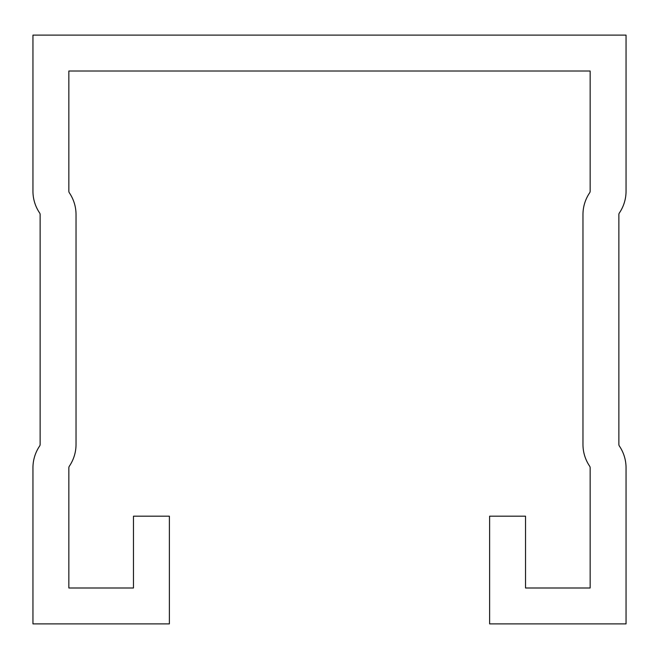 <?xml version="1.0" encoding="UTF-8"?>
<svg xmlns="http://www.w3.org/2000/svg" width="659" height="659" viewBox="0 0 659 659"><rect width="100%" height="100%" fill="white"/><g stroke="black" fill="none" stroke-linecap="round" stroke-linejoin="round"><path stroke-width="0.99" d="M489.621 516.186L489.621 623.892L626.05 623.892L626.05 467.791A38.774 38.774 0 0 0 619.361 446.028A2.875 2.875 0 0 1 618.867 444.413L618.867 214.587A2.875 2.875 0 0 1 619.361 212.972A38.774 38.774 0 0 0 626.05 191.209L626.05 35.108L32.95 35.108L32.95 191.209A38.774 38.774 0 0 0 39.639 212.972A2.875 2.875 0 0 1 40.133 214.587L40.133 444.413A2.875 2.875 0 0 1 39.639 446.028A38.774 38.774 0 0 0 32.95 467.791L32.95 623.892L169.379 623.892L169.379 516.186L133.472 516.186L133.472 587.993L68.849 587.993L68.849 467.791A2.875 2.875 0 0 1 69.343 466.185A38.774 38.774 0 0 0 76.032 444.413L76.032 214.587A38.774 38.774 0 0 0 69.343 192.815A2.875 2.875 0 0 1 68.849 191.209L68.849 71.007L590.151 71.007L590.151 191.209A2.875 2.875 0 0 1 589.657 192.815A38.774 38.774 0 0 0 582.968 214.587L582.968 444.413A38.774 38.774 0 0 0 589.657 466.185A2.875 2.875 0 0 1 590.151 467.791L590.151 587.993L525.528 587.993L525.528 516.186L489.621 516.186"/></g></svg>
